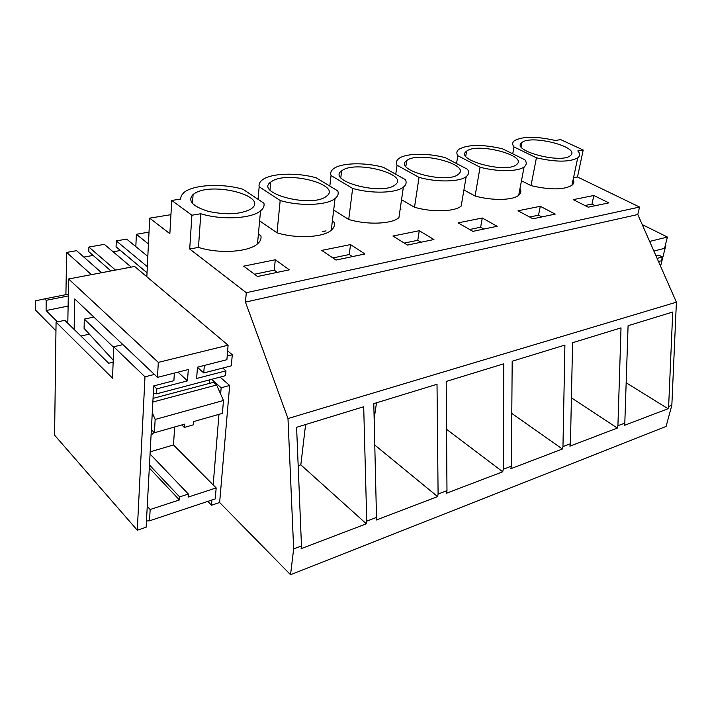 <?xml version="1.0" encoding="UTF-8"?>
<svg xmlns="http://www.w3.org/2000/svg" width="712" height="712" viewBox="0 0 712 712"><rect width="100%" height="100%" fill="white"/><g stroke="black" fill="none" stroke-linecap="round" stroke-linejoin="round"><path stroke-width="1.07" d="M56.07 322.171L112.549 378.188L113.706 346.762L144.99 376.817L137.282 530.209L54.584 435.139L56.07 322.171L64.819 320.32L108.705 363.253L113.137 362.194M211.927 500.011L211.5 505.235L219.634 502.494L290.541 574.717L666.076 426.461L671.843 405.244L676.4 302.182L287.986 418.531L293.656 548.899L301.47 545.926L296.601 427.298L363.698 406.739L366.742 521.131L376.497 517.428L373.791 403.642L437.017 384.266L438.094 494.03L446.976 490.657L446.193 381.454L503.811 363.796L503.242 469.288L511.376 466.2L512.186 361.233L564.91 345.071L562.969 446.602L570.437 443.763L572.59 342.721L621.015 327.876L617.918 425.723L624.807 423.106L624.21 425.438L668.043 408.724L626.168 382.753M211.5 505.235L207.779 501.39M137.282 530.209L146.129 527.227L153.712 385.922L173.888 380.697L174.36 373.079M144.99 376.817L154.388 374.441M113.706 346.762L122.927 344.626M211.624 379.336L221.147 387.773L229.656 385.477L220.088 377.102M209.782 379.816L209.506 383.376M221.147 387.773L220.631 394.065M218.967 414.357L213.173 484.89M219.634 502.494L229.656 385.477M146.832 276.737L149.698 218.148L169.857 233.696L171.752 200.455L191.902 215.22L200.793 213.742C221.459 220.275 251.576 218.655 260.53 210.868C263.422 208.536 264.553 205.99 263.921 203.223L243.05 189.312C222.642 183.126 193.246 184.55 183.954 192.525L181.275 195.649L180.545 199.084L171.752 200.455M290.541 574.717L293.656 548.899M191.902 215.22L189.704 249.013L246.299 292.703L245.462 302.111L287.986 418.531M227.635 350.838L232.281 354.781L231.338 365.834L203.757 372.972L204.317 365.452M617.918 425.723L617.331 428.063L569.885 446.166L570.437 443.763M562.969 446.602L562.409 449.014L510.851 468.683L511.376 466.2M503.242 469.288L502.725 471.78L446.504 493.22L446.976 490.657M438.094 494.03L437.622 496.611L376.078 520.089L376.497 517.428M366.742 521.131L366.342 523.801L301.132 548.676L301.47 545.926M668.043 408.724L668.648 406.454L671.843 405.244M149.698 218.148L170.942 214.659M326.016 230.884L322.42 231.569M147.829 256.427L126.656 239.107L116.287 240.905L116.074 246.806L147.028 272.732M147.322 266.68L116.287 240.905M120.435 250.455L113.155 251.817M147.028 272.785L120.435 250.508M131.204 267.098L104.335 244.35L88.902 247.046L115.495 270.079M110.93 270.952L88.786 251.639L88.902 247.046M93.121 255.412L83.856 257.077M101.549 272.732L76.602 250.668L66.634 252.413L65.913 294.67M91.403 274.654L66.634 252.413M258.403 234.043L260.904 235.788C261.509 238.689 260.37 241.377 257.504 243.851L260.53 210.868M189.704 249.013L198.479 247.384C218.86 254.059 248.604 252.101 257.504 243.851M246.299 292.703L639.572 207.05L637.792 214.526L676.4 302.182M573.543 177.715L577.494 176.985L639.572 207.05M521.469 180.759L531.001 185.618C550.198 190.068 563.842 189.962 571.95 185.289C573.97 183.634 574.379 181.694 573.178 179.469M275.286 259.773L289.33 269.83L257.53 276.496L243.664 266.155L275.286 259.773L274.253 270.124L254.487 274.236M400.144 209.275L400.981 209.773M333.679 210.022L348.72 219.474C367.312 225.09 391.76 224.093 398.916 217.667L403.366 187.14C406.143 184.933 406.819 182.441 405.386 179.647L383.474 167.347C364.882 162.105 340.719 162.745 333.332 168.904C330.911 170.835 330.154 173.052 331.053 175.544L352.645 188.44C371.477 193.931 396.192 193.192 403.366 187.14M350.526 244.59L364.953 253.979L336.019 260.049L321.735 250.402L350.526 244.59L349.254 254.531L332.896 257.931M332.344 221.156L333.99 222.215C335.005 225.143 334.088 227.813 331.258 230.225L335.067 198.523C337.915 196.245 338.814 193.709 337.773 190.914L316.288 177.858C296.833 172.179 270.293 173.158 262.034 180.145C259.586 182.112 258.634 184.328 259.168 186.784L280.19 200.508C299.903 206.489 327.066 205.368 335.067 198.523M259.613 220.853L276.995 232.806C296.441 238.903 323.293 237.488 331.258 230.225M540.292 206.302L518.016 210.797L532.923 218.78L555.226 214.098L540.292 206.302L538.512 215.193L529.657 217.026M463.921 189.962L475.073 196.005C492.143 200.829 512.854 200.419 518.701 195.293C521.042 193.352 521.469 191.101 519.991 188.538M482.282 218.005L497.127 226.274L472.893 231.356L458.101 222.883L482.282 218.005L480.644 227.217L469.662 229.504M401.532 199.716L414.509 207.254C432.309 212.452 454.745 211.775 461.198 206.053L466.173 176.629C468.861 174.511 469.306 172.064 467.517 169.296L445.303 157.681C427.512 152.813 405.351 153.187 398.72 158.66C396.344 160.529 395.783 162.719 397.038 165.228L419.03 177.377C437.061 182.459 459.721 182.014 466.173 176.629M593.844 195.497L573.258 199.645L588.228 207.183L608.822 202.867L593.844 195.497L591.966 204.077L584.952 205.537M419.261 230.724L433.937 239.526L407.513 245.062L392.917 236.037L419.261 230.724L417.784 240.291L404.318 243.086M624.807 423.106L628.082 325.713L672.724 312.034L668.648 406.454M245.462 302.111L637.792 214.526M198.479 247.384L200.793 213.742M250.482 209.301L251.639 208.491C268.388 196.272 213.458 181.694 195.043 193.157L193.094 194.465C187.318 200.722 192.374 206.346 208.242 211.339C225.953 215.14 240.033 214.454 250.482 209.301M227.19 356.071L232.281 354.781M197.446 367.321L203.757 372.972M305.599 424.539L300.82 464.838L298.177 465.71M366.342 523.801L300.82 464.838M277.315 272.349L274.253 270.124M665.364 245.124L665.836 245.355L660.567 266.243M577.494 176.985L583.199 150.018L560.7 139.632L555.307 140.478C536.225 136.215 522.626 136.259 514.509 140.62C512.275 142.355 512.106 144.465 513.993 146.939L536.421 157.815C555.832 162.203 569.6 162.22 577.717 157.859C580.182 155.919 580.209 153.605 577.806 150.917L583.199 150.018M665.275 245.498L665.836 245.355M656.037 255.955L658.92 255.208L662.374 257.005L661.421 260.77L658.502 261.544M570.855 155.189C579.897 146.895 531.001 134.417 521.941 142.525L521.638 142.774C510.824 150.535 560.78 164.027 570.268 155.706L570.855 155.189M531.001 185.618L536.421 157.815M512.72 153.81L513.993 146.939M595.232 205.715L591.966 204.077M326.034 196.548L326.55 196.165C342.178 184.933 287.826 170.444 271.877 181.302L270.711 182.112C254.451 193.112 311.135 208.162 326.034 196.548M258.038 199.298L259.168 186.784M276.995 232.806L280.19 200.508M352.395 256.614L349.254 254.531M149.022 232.112L136.375 234.284L135.832 246.61M148.434 243.967L136.375 234.284M376.497 402.814L374.147 418.781M437.622 496.611L374.77 445.027M395.107 184.88L395.178 184.817C409.765 174.485 355.982 160.147 342.223 170.453L341.627 170.88C326.425 180.99 382.353 195.88 395.107 184.88M329.816 186.081L331.053 175.544M348.72 219.474L352.645 188.44M420.988 242.24L417.784 240.291M502.725 471.78L446.531 429.283M458.501 174.164C471.184 164.543 418.514 150.81 406.872 160.476L406.685 160.618C392.597 169.794 446.736 184.461 458.261 174.36L458.501 174.164M395.756 174.244L397.038 165.228M414.509 207.254L419.03 177.377M483.884 229.05L480.644 227.217M562.409 449.014L511.786 413.414M502.405 148.746L524.806 159.746C526.924 162.487 526.693 164.864 524.112 166.893C518.274 171.708 497.368 171.93 480.084 167.204L457.825 155.723C456.241 153.222 456.606 151.078 458.911 149.262C467.864 144.385 482.371 144.216 502.405 148.746M516.894 164.303C527.654 155.341 476.622 142.258 466.591 151.202L466.493 151.282C453.838 159.666 505.938 173.862 516.449 164.677L516.894 164.303M456.534 163.546L457.825 155.723M475.073 196.005L480.084 167.204M541.779 216.92L538.512 215.193M617.331 428.063L571.416 397.83M67.8 323.239L68.592 278.979L158.313 362.39L157.486 377.369L74.751 298.969L74.128 329.433M55.954 330.777L35.6 310.183L35.645 300.811L44.714 298.862L46.191 300.322L46.102 310.557L57.441 321.886M146.467 520.953L149.529 520.819L150.161 509.525L147.259 506.321M152.323 412.755L155.154 419.457L154.415 432.754L151.407 429.701M153.044 398.373L213.591 382.291L216.599 384.987L223.479 400.482L222.402 413.369L193.548 421.602L193.317 424.842L184.346 427.423L181.809 424.948M174.645 426.986L173.497 444.955L216.172 487.916L215.255 498.898L149.529 520.819M68.592 278.979L134.621 266.457L228.098 345.204L226.888 359.711L197.455 367.196L196.645 378.481L225.962 370.836L225.553 375.66L156.569 393.843L153.329 392.988M151.113 435.121L154.077 432.424M80.892 336.046L89.392 334.159M157.486 377.369L188.28 369.537L187.505 380.867L178.027 372.145M158.313 362.39L228.098 345.204M156.569 393.843L156.845 388.859L187.505 380.867M46.102 310.557L68.103 306.062M46.191 300.322L68.29 295.934M44.714 298.862L68.316 294.19M150.161 509.525L179.415 499.949L149.333 468.015M150.205 451.826L173.497 444.955M154.415 432.754L184.568 424.165L184.346 427.423M152.84 402.049L216.599 384.987M155.154 419.457L223.479 400.482M179.415 499.949L179.62 496.896L188.36 494.048L188.137 497.092L216.172 487.916M225.962 370.836L222.767 368.051M113.217 360.165L84.078 328.357L84.301 319.11L93.859 317.071M156.845 388.859L153.774 385.904M113.689 347.358L84.301 319.11M179.62 496.896L149.493 465.016M188.36 494.048L150.09 454.069M642.215 224.565L667.402 237.06L664.563 248.337L653.883 251.051M657.105 258.376L662.374 257.005M649.647 241.43L667.402 237.06M192.498 203.543L193.094 194.465M571.95 185.289L577.717 157.859M521.131 146.797L521.941 142.525M269.973 189.926L270.711 182.112M340.817 177.591L341.627 170.88M405.849 166.377L406.685 160.618M518.701 195.293L524.112 166.893M465.755 156.15L466.591 151.202"/></g></svg>
